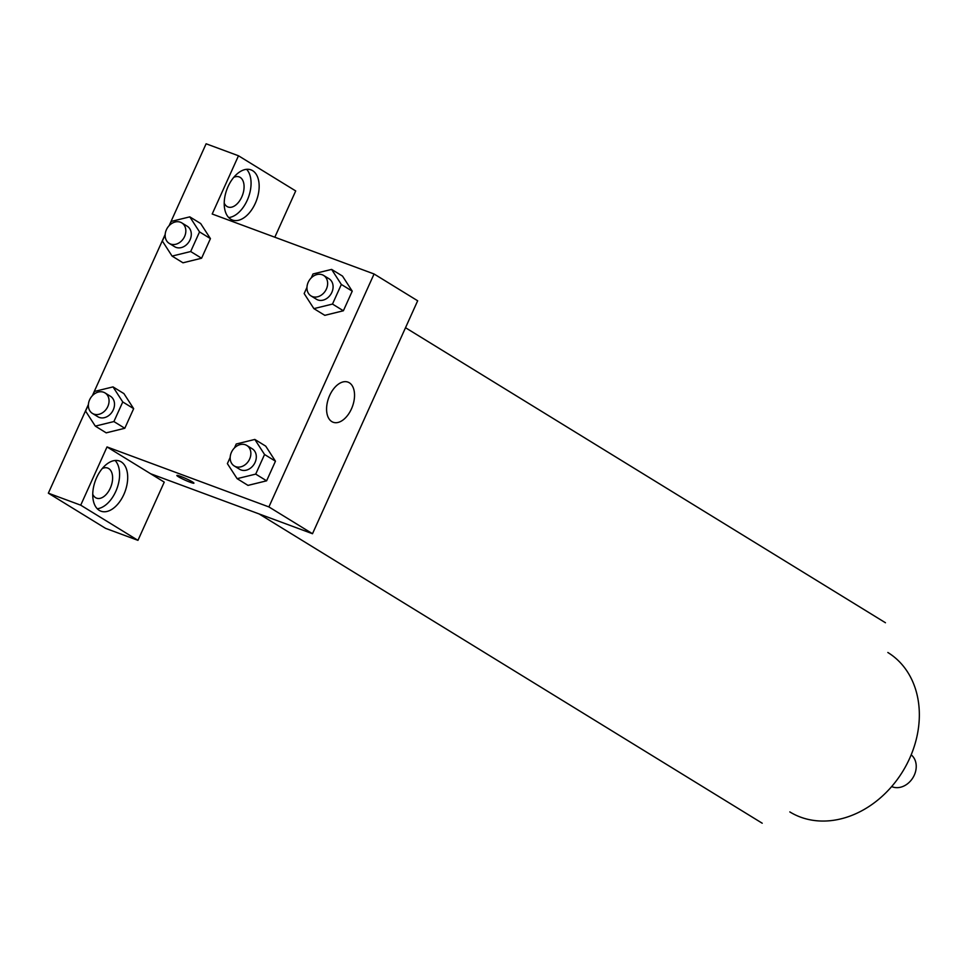 <?xml version="1.0" encoding="UTF-8"?>
<svg xmlns="http://www.w3.org/2000/svg" width="967" height="967" viewBox="0 0 967 967"><rect width="100%" height="100%" fill="white"/><g stroke="black" fill="none" stroke-linecap="round" stroke-linejoin="round"><path stroke-width="1.45" d="M891.683 786.558A18.724 15.001 -58.4 0 0 912.908 777.746A18.724 15.001 -58.4 0 0 911.18 754.828M887.827 652.483A93.569 74.991 121.6 0 1 902.707 771.473A93.569 74.991 121.6 0 1 789.821 811.917M274.821 237.217L295.709 190.946L238.486 155.772L212.196 214.009L374.072 273.987L417.671 300.785L312.498 533.724L150.622 473.745L164.245 482.122L137.955 540.348L80.72 505.173L107.023 446.935L150.622 473.745M137.955 540.348L105.572 528.357L48.35 493.182L88.408 404.46M238.486 155.772L206.116 143.781L169.14 225.649M165.188 234.425L92.361 395.696M102.26 468.548A16.04 9.477 -69.7 0 1 107.7 468.064A16.04 9.477 -69.7 0 1 108.703 468.548A16.04 9.477 -69.7 0 1 110.673 487.271A16.04 9.477 -69.7 0 1 96.555 498.15A16.04 9.477 -69.7 0 1 95.552 497.667A16.04 9.477 -69.7 0 1 92.747 494.246M97.232 508.727A26.738 15.798 110.3 0 0 115.75 491.478A26.738 15.798 110.3 0 0 115.109 460.485M123.849 494.488A26.738 15.798 -69.7 0 1 100.931 511.18A26.738 15.798 -69.7 0 1 95.407 480.623A26.738 15.798 -69.7 0 1 119.509 461.029A26.738 15.798 -69.7 0 1 123.849 494.488M233.736 177.384A16.04 9.477 -69.7 0 1 239.175 176.901A16.04 9.477 -69.7 0 1 240.167 177.384A16.04 9.477 -69.7 0 1 242.137 196.108A16.04 9.477 -69.7 0 1 228.019 206.986A16.04 9.477 -69.7 0 1 224.211 203.07M228.708 217.563A26.738 15.798 110.3 0 0 247.214 200.314A26.738 15.798 110.3 0 0 246.585 169.322M255.312 203.312A26.738 15.798 -69.7 0 1 232.394 220.017A26.738 15.798 -69.7 0 1 226.882 189.447A26.738 15.798 -69.7 0 1 250.985 169.866A26.738 15.798 -69.7 0 1 255.312 203.312M80.72 505.173L48.35 493.182M92.651 395.394L94.428 391.454L113.018 386.897L123.921 393.605L133.664 408.654L124.803 428.272L106.213 432.853L95.31 426.121L85.579 411.072L88.384 404.847M234.461 447.939L236.238 443.998L254.829 439.441L265.732 446.15L275.462 461.199L266.614 480.817L248.011 485.398L237.12 478.665L227.378 463.616L230.194 457.391M311.229 277.904L313.018 273.963L331.608 269.406L342.499 276.079L352.242 291.164L343.382 310.77L324.791 315.351M200.665 223.546L210.431 238.619L201.583 258.225L182.993 262.806L172.09 256.086L162.347 241.025L165.164 234.812M374.072 273.987L268.899 506.926L107.023 446.935M331.79 421.588A21.395 12.631 -69.7 0 1 329.167 396.627A21.395 12.631 -69.7 0 1 347.987 382.122A21.395 12.631 -69.7 0 1 352.411 406.563A21.395 12.631 -69.7 0 1 333.132 422.241A21.395 12.631 -69.7 0 1 331.79 421.588M268.899 506.926L312.498 533.724M192.481 481.929A9.356 0.882 24.3 0 1 193.92 483.162A9.356 0.882 24.3 0 1 185.035 480.115A9.356 0.882 24.3 0 1 176.864 475.45A9.356 0.882 24.3 0 1 183.077 477.347A9.356 0.882 24.3 0 1 192.481 481.929M331.608 269.406L341.339 284.455L332.491 304.073L313.888 308.63L304.158 293.569L306.962 287.356M310.999 295.902L316.451 299.262A12.027 9.634 -58.4 0 0 330.956 294.065A12.027 9.634 -58.4 0 0 329.046 278.774L323.594 275.426A12.027 9.634 -58.4 0 0 322.229 274.761A12.027 9.634 -58.4 0 0 308.618 281.445A12.027 9.634 -58.4 0 0 310.999 295.902A12.027 9.634 -58.4 0 0 325.504 290.716A12.027 9.634 -58.4 0 0 323.594 275.426M313.888 308.63L324.791 315.327L343.382 310.77L352.242 291.164L341.339 284.455M332.491 304.073L343.382 310.77M254.829 439.441L264.559 454.502L255.711 474.108L237.12 478.665M234.232 465.949L239.671 469.297A12.027 9.634 -58.4 0 0 254.176 464.1A12.027 9.634 -58.4 0 0 252.266 448.809L246.815 445.461A12.027 9.634 -58.4 0 0 245.449 444.796A12.027 9.634 -58.4 0 0 231.838 451.48A12.027 9.634 -58.4 0 0 234.232 465.949A12.027 9.634 -58.4 0 0 248.737 460.751A12.027 9.634 -58.4 0 0 246.815 445.461M264.559 454.502L275.462 461.199L266.614 480.817L248.011 485.374M255.711 474.108L266.614 480.817M169.43 225.359L171.207 221.419L189.798 216.862L199.54 231.911L190.68 251.529L172.09 256.086M169.201 243.37L174.652 246.718A12.027 9.634 -58.4 0 0 189.157 241.52A12.027 9.634 -58.4 0 0 187.235 226.23L181.784 222.881A12.027 9.634 -58.4 0 0 180.418 222.217A12.027 9.634 -58.4 0 0 166.808 228.901A12.027 9.634 -58.4 0 0 169.201 243.37A12.027 9.634 -58.4 0 0 183.706 238.172A12.027 9.634 -58.4 0 0 181.784 222.881M189.798 216.862L200.701 223.558M199.54 231.911L210.431 238.619L201.583 258.225L182.993 262.782M190.68 251.529L201.583 258.225M113.018 386.897L122.761 401.958L113.901 421.564L95.31 426.121M92.421 413.405L97.872 416.753A12.027 9.634 -58.4 0 0 112.377 411.555A12.027 9.634 -58.4 0 0 110.468 396.277L105.016 392.916A12.027 9.634 -58.4 0 0 103.638 392.251A12.027 9.634 -58.4 0 0 90.04 398.936A12.027 9.634 -58.4 0 0 92.421 413.405A12.027 9.634 -58.4 0 0 106.926 408.207A12.027 9.634 -58.4 0 0 105.016 392.916M122.761 401.958L133.664 408.654L124.803 428.272L106.213 432.829M113.901 421.564L124.803 428.272M259.096 513.936L762.214 823.219M405.511 327.716L885.458 622.748"/></g></svg>
